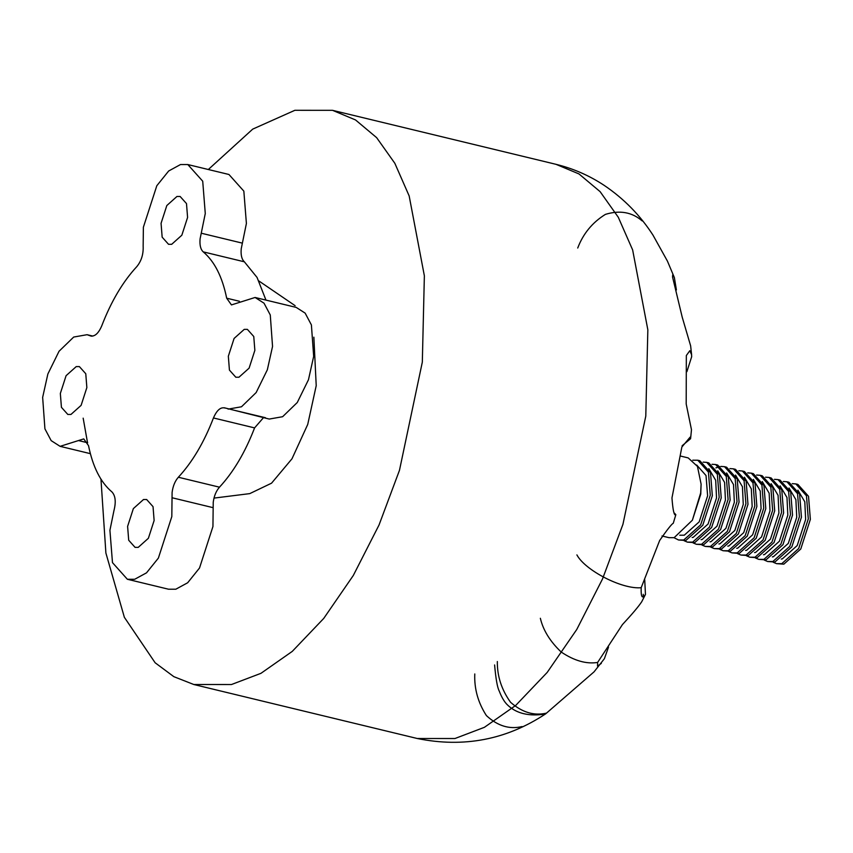 <?xml version="1.0" encoding="UTF-8"?>
<svg xmlns="http://www.w3.org/2000/svg" width="853" height="853" viewBox="0 0 853 853"><rect width="100%" height="100%" fill="white"/><g stroke="black" fill="none" stroke-linecap="round" stroke-linejoin="round"><path stroke-width="1.28" d="M208.324 169.512L252.733 129.112L294.861 110.304L332.521 110.325L555.996 164.32L578.984 173.937L600.117 191.648L618.297 217.27L632.638 249.918L647.843 329.812L645.785 416.147L622.946 524.307L602.495 579.006L576.756 629.493L547.189 672.431L515.745 705.388L484.419 727.31L454.937 738.527L417.266 738.506C463.669 747.974 506.437 739.775 545.579 713.908L546.496 713.129C534.074 716.019 522.1 712.404 510.552 702.286C501.543 689.682 497.139 676.098 497.331 661.533M608.52 647.107L604.393 658.687L594.061 671.844L546.496 713.129M601.322 663.399L597.537 666.086L597.622 662.44C586.406 664.231 574.272 660.776 561.231 652.055C550.078 641.456 543.126 630.196 540.354 618.276M641.776 601.664C638.684 606.387 632.244 614.032 622.434 624.588L597.622 662.44M643.269 594.296L643.183 596.631M644.719 579.72L645.465 594.402L641.605 601.983M645.465 594.402C642.266 599.36 640.838 597.132 641.189 587.706C621.848 589.551 584.945 570.156 576.895 554.898M674.531 513.218L675.832 514.69L673.284 523.252C671.769 523.891 667.227 529.638 659.657 540.482L641.189 587.706M675.704 514.881C674.115 515.788 672.868 510.147 671.961 497.949L681.856 447.047L690.12 437.12L690.589 438.709L691.474 429.72L686.196 403.981L686.334 355.541L689.821 350.7L691.591 354.709L691.666 356.746L686.889 371.663M332.521 110.325L355.52 119.942L376.642 137.653L394.832 163.286L409.163 195.934L424.367 275.818L422.32 362.152L399.471 470.312L379.031 525.011L353.291 575.498L323.724 618.436L292.27 651.393L260.954 673.326L231.462 684.532L193.802 684.511L173.82 676.653L155.129 662.76L124.367 617.316L105.889 553.021L100.963 479.151M213.996 498.099L249.758 493.62L271.553 483.182L291.982 458.797L307.73 424.431L316.218 385.663L313.861 337.17M263.47 417.671L254.578 427.897C245.206 452.261 233.509 472.018 219.477 487.18C216.14 490.987 214.06 496.03 213.229 502.3L213.165 507.684L172.039 497.747L171.816 516.587L158.391 558.075L146.524 572.832L134.699 579.272L127.374 579.272L112.479 562.628L109.92 530.299L113.95 510.616C116.147 501.969 115.486 495.753 111.956 491.946C100.654 482.403 92.849 466.964 88.52 445.639L83.743 438.9L60.105 446.343L51.169 440.628L44.921 428.846L42.65 397.381L47.864 373.998L59.049 351.255L73.699 337.052L87.081 334.696L90.055 335.762C94.438 337.042 98.34 333.736 101.742 325.867C111.114 301.504 122.811 281.746 136.843 266.584C141.406 260.997 143.507 254.162 143.155 246.08L143.379 227.239L156.803 185.751L168.67 170.995L180.484 164.554L187.809 164.554L228.945 174.492L243.841 191.136L246.4 223.465L241.228 248.767C240.674 254.983 241.719 259.333 244.363 261.807L257.062 277.46L265.965 300.107M187.809 164.554L202.715 181.199L205.274 213.527L200.092 238.829C199.538 245.046 200.583 249.396 203.238 251.87C214.529 261.423 222.345 276.862 226.674 298.187L231.451 304.916L255.079 297.473L296.215 307.411L305.15 313.126L311.398 324.918L313.669 356.383L308.466 379.756L297.27 402.509L282.62 416.712L269.239 419.058L224.286 407.766M231.238 409.536L265.411 417.703M213.165 507.684L212.941 526.525L199.517 568.013L187.66 582.77L175.835 589.21L168.51 589.21L127.374 579.272M87.528 442.739L83.167 418.162M172.039 497.747L172.103 492.362C172.935 486.093 175.014 481.049 178.352 477.243C192.383 462.081 204.08 442.323 213.453 417.959C216.854 410.08 220.746 406.785 225.128 408.065M161.068 223.315L166.815 205.541L176.966 196.457L180.111 196.457L186.498 203.59L187.585 217.44L181.838 235.215L171.688 244.31L168.542 244.299L162.155 237.166L161.068 223.315M228.337 356.234L234.085 338.46L244.235 329.375L247.381 329.375L253.767 336.509L254.855 350.359L249.108 368.144L238.957 377.229L235.812 377.229L229.425 370.095L228.337 356.234M127.609 526.386L133.356 508.601L143.507 499.517L146.652 499.517L153.039 506.65L154.126 520.511L148.379 538.286L138.229 547.37L135.083 547.37L128.696 540.237L127.609 526.386M60.339 393.468L66.086 375.683L76.237 366.598L79.382 366.598L85.769 373.731L86.857 387.582L81.11 405.367L70.959 414.451L67.813 414.451L61.427 407.318L60.339 393.468M255.079 297.473L264.025 303.188L270.273 314.981L272.544 346.446L267.33 369.818L256.145 392.572L241.495 406.774L228.103 409.12M90.908 336.061L91.804 336.178M474.78 673.955C474.172 688.744 478.043 702.627 486.402 715.592C497.534 725.935 509.433 729.603 522.1 726.564M691.591 354.709L690.642 345.87L682.208 317.145L672.559 277.012L672.708 274.837L674.382 277.62L676.397 289.945M674.382 277.62L667.43 261.114L652.95 235.065M577.726 248.031C583.143 233.69 592.377 222.473 605.406 214.38C619.779 209.966 632.041 212.141 642.192 220.927M682.112 445.756L690.589 438.709M662.013 535.983L668.933 537.657L674.169 537.657L692.38 520.213L700.676 492.885L701.102 484.131L697.445 466.399L688.2 457.912L680.47 456.046M692.38 520.213L700.761 494.132L701.102 484.131M696.72 465.034L706.028 475.537L707.617 495.796L699.183 521.865L684.287 535.194L679.766 535.215M692.732 460.193L697.797 460.225L708.438 472.114L710.272 495.209L700.686 524.84L683.765 539.981L678.53 539.981L673.998 537.699M697.797 460.225L699.855 460.727L710.496 472.615L712.33 495.7L702.733 525.331L685.823 540.471L678.53 539.981M708.8 468.628L715.688 480.271L716.531 497.949L708.086 524.019L693.201 537.347L692.156 537.529M703.149 462.123L706.71 462.379L717.352 474.268L719.175 497.363L709.589 526.994L692.668 542.135L687.443 542.135L684.149 540.738M706.71 462.379L708.768 462.88L719.41 474.769L721.233 497.853L711.647 527.485L694.726 542.625L687.443 542.135M717.714 470.781L724.602 482.425L725.434 500.103L717 526.173L702.115 539.501L701.07 539.682M712.052 464.277L715.624 464.533L726.266 476.422L728.089 499.506L718.503 529.148L701.582 544.289L696.357 544.278L693.062 542.892M715.624 464.533L717.672 465.034L728.323 476.923L730.147 500.007L720.561 529.638L703.64 544.779L696.357 544.278M726.628 472.935L733.516 484.579L734.348 502.246L725.914 528.327L711.029 541.655L709.984 541.836M720.966 466.431L724.528 466.687L735.179 478.576L737.003 501.66L727.417 531.291L710.496 546.442L705.26 546.432L701.976 545.035M715.902 467.892L719.847 466.58M724.528 466.687L726.585 467.188L737.237 479.077L739.061 502.161L729.475 531.792L712.554 546.933L705.26 546.432M735.542 475.089L742.43 486.732L743.262 504.4L734.828 530.481L719.932 543.809L718.887 543.99M729.88 468.585L733.441 468.841L744.083 480.729L745.917 503.814L736.331 533.445L719.41 548.596L714.174 548.586L710.89 547.189M733.441 468.841L735.499 469.342L746.14 481.231L747.974 504.315L738.378 533.946L721.467 549.087L714.174 548.586M744.445 477.243L751.333 488.886L752.175 506.554L743.731 532.635L728.846 545.963L727.801 546.144M738.794 470.739L742.355 470.995L752.996 482.883L754.83 505.968L745.234 535.599L728.313 550.75L723.088 550.739L719.793 549.343M742.355 470.995L744.413 471.496L755.054 483.384L756.878 506.469L747.292 536.1L730.371 551.241L723.088 550.739M753.359 479.397L760.247 491.04L761.089 508.708L752.645 534.788L737.76 548.116L736.715 548.298M747.697 472.882L751.269 473.148L761.91 485.037L763.734 508.121L754.148 537.753L737.227 552.893L732.002 552.893L728.707 551.496M751.269 473.148L753.327 473.639L763.968 485.538L765.791 508.623L756.206 538.254L739.284 553.394L732.002 552.893M762.273 481.55L769.161 493.194L769.992 510.862L761.558 536.942L746.674 550.27L745.629 550.452M756.611 475.036L760.172 475.302L770.824 487.191L772.647 510.275L763.062 539.906L746.14 555.047L740.905 555.047L737.621 553.65M760.172 475.302L762.23 475.793L772.882 487.681L774.705 510.776L765.12 540.407L748.198 555.548L740.905 555.047M771.187 483.704L778.075 495.348L778.906 513.016L770.472 539.096L755.577 552.424L754.532 552.605M765.525 477.19L769.086 477.456L779.727 489.345L781.561 512.429L771.976 542.06L755.054 557.201L749.819 557.201L746.535 555.804M769.086 477.456L771.144 477.947L781.785 489.835L783.619 512.93L774.034 542.561L757.112 557.702L749.819 557.201M780.09 485.847L786.978 497.502L787.82 515.169L779.386 541.25L764.491 554.567L763.446 554.749M774.439 479.343L778 479.61L788.641 491.499L790.475 514.583L780.879 544.214L763.968 559.355L758.733 559.355L755.438 557.958M778 479.61L780.058 480.1L790.699 491.989L792.522 515.084L782.937 544.715L766.015 559.856L758.733 559.355M789.004 488.001L795.892 499.655L796.734 517.323L788.289 543.404L773.404 556.721L772.36 556.902M783.342 481.497L786.914 481.764L797.555 493.652L799.378 516.737L789.793 546.368L772.871 561.509L767.647 561.509L764.352 560.112M786.914 481.764L788.972 482.254L799.613 494.143L801.436 517.227L791.851 546.869L774.929 562.01L767.647 561.509M797.918 490.155L804.805 501.809L805.637 519.477L797.203 545.557L782.318 558.875L781.273 559.056M792.256 483.651L795.828 483.918L806.469 495.806L808.292 518.891L798.707 548.522L781.785 563.662L776.55 563.662L773.266 562.266M795.828 483.918L797.875 484.408L808.527 496.297L810.35 519.381L800.764 549.012L783.843 564.164L776.55 563.662M242.38 243.148L201.244 233.21M244.363 261.807L203.238 251.87M87.656 442.771L78.487 440.553M219.477 487.18L178.352 477.243M254.578 427.897L213.453 417.959M239.384 301.258L226.674 298.187M417.266 738.506L193.802 684.511M92.849 336.093L87.081 334.696M90.354 453.657L60.105 446.343M258.939 281.01L295.127 305.683M494.601 664.956C495.838 678.892 497.374 687.582 499.218 691.026C501.724 697.477 504.486 702.115 507.492 704.93C520.714 717.778 539.16 714.857 545.302 714.057M555.996 164.32C573.408 168.574 589.53 175.643 604.382 185.506C623.98 198.781 640.166 215.297 652.929 235.033"/></g></svg>
